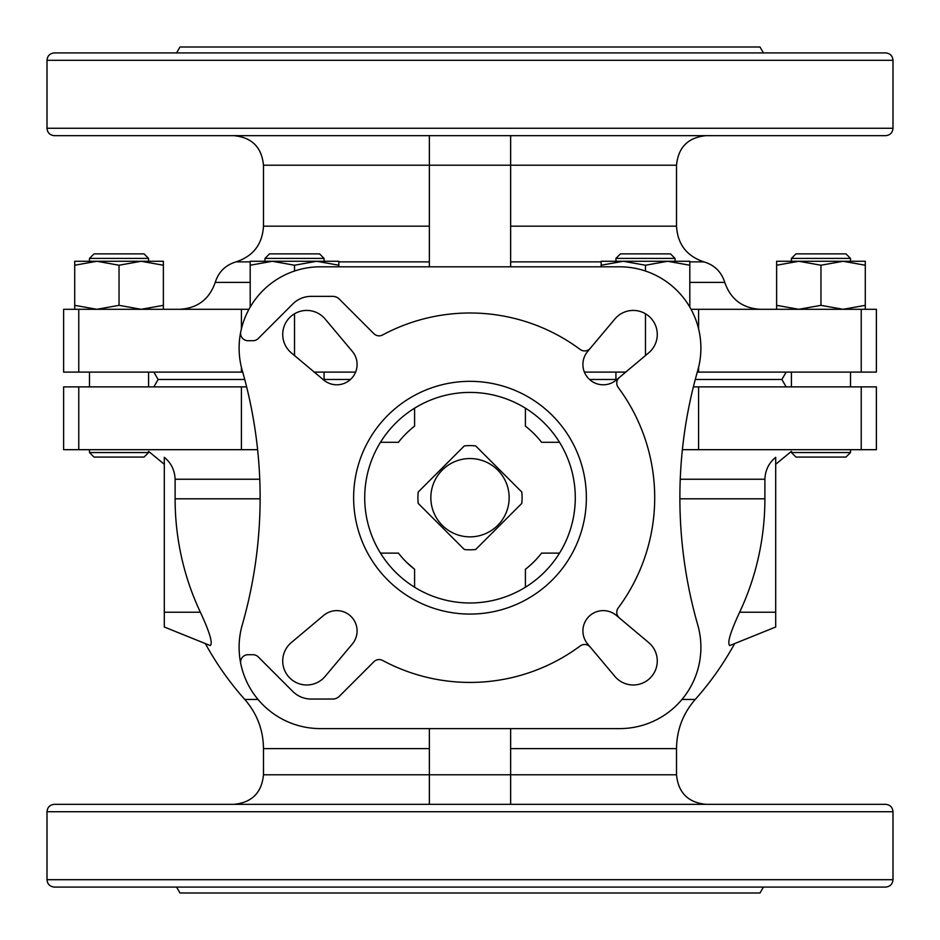 <?xml version="1.0" encoding="UTF-8"?>
<svg xmlns="http://www.w3.org/2000/svg" width="940" height="940" viewBox="0 0 940 940"><rect width="100%" height="100%" fill="white"/><g stroke="black" fill="none" stroke-linecap="round" stroke-linejoin="round"><path stroke-width="1.41" d="M791.409 386.88L791.409 372.099M89.488 386.88L89.488 372.099M615.923 380.348L615.923 372.099M164.3 627.004L210.219 645.557C213.004 643.454 209.726 632.35 200.385 612.234A249.629 231.452 90 0 1 175.11 498.811L175.11 479.236C174.711 470.153 171.115 462.844 164.3 457.322L164.3 627.004L205.378 643.606A301.646 301.646 0 0 0 244.776 699.466L258.03 699.466M139.496 449.684C151.528 451.541 151.528 451.541 139.496 449.684M679.879 498.811L764.89 498.811L764.89 479.236C765.289 470.153 768.885 462.844 775.7 457.322L775.7 627.004L729.781 645.557C726.996 643.454 730.274 632.35 739.616 612.234L775.7 612.234M800.504 449.684C788.472 451.541 788.472 451.541 800.504 449.684M625.758 372.099L584.386 372.099M355.614 372.099L314.242 372.099M698.584 367.329L698.584 372.099L697.292 372.099M242.708 372.099L63.626 372.099L63.626 309.295L241.416 309.295L241.416 328.847M691.041 309.295L876.374 309.295L876.374 372.099L698.584 372.099M248.959 309.295L241.416 309.295M380.477 442.294L398.431 442.294A90.51 90.51 0 0 1 414.587 426.149L414.587 408.183M541.569 442.294A90.51 90.51 0 0 0 525.413 426.149L525.413 408.183L525.413 426.149A90.51 90.51 0 0 1 541.569 442.294L559.523 442.294M698.584 386.88L876.374 386.88L876.374 449.684L698.584 449.684L698.584 386.88L693.379 386.88M78.772 386.88L63.626 386.88L63.626 449.684L241.416 449.684L241.416 386.88L78.772 386.88L78.772 449.684M246.621 386.88L241.416 386.88M257.619 449.684L241.416 449.684M698.584 449.684L682.381 449.684M695.271 379.49L781.892 379.49L786.157 386.88M153.843 386.88L158.108 379.49L244.729 379.49M324.077 379.49L350.467 379.49M589.533 379.49L615.923 379.49M781.892 379.49L786.157 372.099M176.579 887.09L179.998 893L760.002 893L763.421 887.09M183.688 887.09L833.886 887.09M47 811.725L47 879.699C47.435 884.188 49.902 886.655 54.391 887.09L885.609 887.09C890.098 886.655 892.565 884.188 893 879.699L893 811.725C892.565 807.237 890.098 804.769 885.609 804.334L54.391 804.334C49.902 804.769 47.435 807.237 47 811.725L893 811.725M247.984 340.703L253.001 340.703A7.391 7.391 0 0 0 258.23 338.529L292.822 303.937A25.862 25.862 0 0 1 311.105 296.37L332.748 296.37A9.236 9.236 0 0 1 339.281 299.073L373.897 333.688A7.391 7.391 0 0 0 382.615 334.969A184.722 184.722 0 0 1 580.215 349.48A7.391 7.391 0 0 0 590.285 348.294L614.877 319.001A24.017 24.017 0 0 1 650.245 317.462A24.017 24.017 0 0 1 648.706 352.829L619.413 377.422A7.391 7.391 0 0 0 618.226 387.491A184.722 184.722 0 0 1 618.226 607.922A7.391 7.391 0 0 0 619.413 617.991L648.706 642.584A24.017 24.017 0 0 1 650.245 677.952A24.017 24.017 0 0 1 614.877 676.412L590.285 647.12A7.391 7.391 0 0 0 580.215 645.945A184.722 184.722 0 0 1 382.615 660.444A7.391 7.391 0 0 0 373.897 661.736L339.281 696.34A9.236 9.236 0 0 1 332.748 699.043L311.105 699.043A25.862 25.862 0 0 1 292.822 691.476L258.23 656.884A7.391 7.391 0 0 0 253.001 654.722L247.984 654.722A7.391 7.391 0 0 0 240.746 663.581A81.275 81.275 0 0 0 320.376 728.606L619.625 728.606A81.275 81.275 0 0 0 697.75 624.936A461.787 461.787 0 0 1 697.75 370.478A81.275 81.275 0 0 0 619.625 266.807L320.376 266.807A81.275 81.275 0 0 0 240.746 331.832A7.391 7.391 0 0 0 247.984 340.703M590.285 647.12L587.664 643.994A20.316 20.316 0 0 1 588.863 616.57A20.316 20.316 0 0 1 616.288 615.371L619.413 617.991M619.413 377.422L616.288 380.042A20.316 20.316 0 0 1 588.863 378.844A20.316 20.316 0 0 1 587.664 351.419L590.285 348.294M240.746 331.832A81.275 81.275 0 0 0 242.25 370.478A461.787 461.787 0 0 1 242.25 624.936A81.275 81.275 0 0 0 240.746 663.581M323.713 380.042L291.294 352.829A24.017 24.017 0 0 1 289.755 317.462A24.017 24.017 0 0 1 325.123 319.001L352.336 351.419A20.316 20.316 0 0 1 351.137 378.844A20.316 20.316 0 0 1 323.713 380.042M352.336 643.994L325.123 676.412A24.017 24.017 0 0 1 289.755 677.952A24.017 24.017 0 0 1 291.294 642.584L323.713 615.371A20.316 20.316 0 0 1 351.137 616.57A20.316 20.316 0 0 1 352.336 643.994M470 392.415A105.292 105.292 0 0 1 561.18 550.346A105.292 105.292 0 0 1 378.82 550.346A105.292 105.292 0 0 1 470 392.415M510.643 804.334L510.643 774.783L676.518 774.783L676.518 748.616L510.643 748.616M429.357 804.334L429.357 728.606M681.97 699.466L695.224 699.466A301.646 301.646 0 0 0 734.622 643.606L775.7 627.004M510.643 728.606L510.643 774.783L263.482 774.783L263.482 748.616L429.357 748.616M764.89 498.811A249.629 231.452 -90 0 1 739.616 612.234M414.587 587.23L414.587 569.276A90.51 90.51 0 0 1 398.431 553.12L380.477 553.12M559.523 553.12L541.569 553.12A90.51 90.51 0 0 1 525.413 569.276L525.413 587.23M521.782 492.02A52.088 52.088 0 0 1 521.782 503.405L475.687 549.489A52.088 52.088 0 0 1 464.313 549.489L418.218 503.405A52.088 52.088 0 0 1 418.218 492.02L464.313 445.924A52.088 52.088 0 0 1 475.687 445.924L521.782 492.02A52.088 52.088 0 0 1 521.782 503.405A52.088 52.088 0 0 0 521.782 492.02M414.587 426.149A90.51 90.51 0 0 0 398.431 442.294M414.587 569.276L406.444 562.144M176.579 52.91L179.998 47L760.002 47L763.421 52.91M47 60.301C47.435 55.812 49.902 53.345 54.391 52.91L885.609 52.91C890.098 53.345 892.565 55.812 893 60.301L47 60.301L47 128.275L893 128.275L893 60.301M47 128.275C47.435 132.763 49.902 135.231 54.391 135.666L885.609 135.666C890.098 135.231 892.565 132.763 893 128.275M109.804 135.666L179.998 135.666M569.57 135.666L639.752 135.666M510.643 266.807L510.643 135.666M429.357 226.176L263.482 226.176L263.482 165.217L429.357 165.217L429.357 135.666M510.643 226.176L676.518 226.176L676.518 165.217L429.357 165.217L429.357 266.807M263.482 226.176C262.389 244.259 253.248 256.162 236.058 261.872C225.506 265.045 218.562 271.895 215.225 282.399C209.362 299.284 197.518 308.249 179.669 309.295M850.512 452.539L791.409 452.539L795.933 457.075L845.977 457.075L850.512 452.539L850.512 449.684M791.409 452.539L791.409 451.353L775.7 464.278M148.59 452.539L89.488 452.539L94.023 457.075L144.067 457.075L148.59 452.539L148.59 451.353L164.3 464.278M89.488 452.539L89.488 449.684M689.807 307.11L689.807 261.273L667.647 261.273L689.807 265.233M645.475 265.233L667.647 261.273L623.314 261.273L645.475 265.233L645.475 271.037M601.154 265.233L623.314 261.273L601.154 261.273L601.154 266.807M620.459 253.882L670.502 253.882L675.038 258.418L615.923 258.418L620.459 253.882M615.923 261.273L615.923 258.418M250.193 265.233L272.353 261.273L250.193 261.273L250.193 307.11M163.372 309.295L163.372 305.336L141.2 309.295L119.039 305.336L96.879 309.295L74.707 305.336L74.707 309.295M865.293 309.295L865.293 305.336L843.121 309.295L820.961 305.336L798.8 309.295L776.628 305.336L776.628 309.295M294.526 265.233L316.686 261.273L272.353 261.273L294.526 265.233L294.526 271.037M338.846 265.233L338.846 261.273L316.686 261.273L338.846 265.233L338.846 266.807M119.039 265.233L141.2 261.273L74.707 261.273L74.707 265.233L96.879 261.273L119.039 265.233L119.039 305.336M74.707 265.233L74.707 305.336M141.212 261.273L163.372 265.233L163.372 305.336M163.372 265.233L163.372 261.273L141.2 261.273M820.961 265.233L843.121 261.273L776.628 261.273L776.628 265.233L798.8 261.273L820.961 265.233L820.961 305.336M776.628 265.233L776.628 305.336M865.293 265.233L865.293 261.273L843.121 261.273L865.293 265.233L865.293 305.336M269.498 253.882L319.541 253.882L324.077 258.418L264.963 258.418L269.498 253.882M264.963 261.273L264.963 258.418M94.023 253.882L144.067 253.882L148.59 258.418L89.488 258.418L94.023 253.882M89.488 261.273L89.488 258.418M795.933 253.882L845.977 253.882L850.512 258.418L791.409 258.418L795.933 253.882M791.409 261.273L791.409 258.418M470 458.544A39.163 39.163 0 0 1 503.911 517.282A39.163 39.163 0 0 1 436.089 517.282A39.163 39.163 0 0 1 470 458.544M464.313 445.924A52.088 52.088 0 0 1 475.687 445.924A52.088 52.088 0 0 0 464.313 445.924M418.218 503.405A52.088 52.088 0 0 1 418.218 492.02A52.088 52.088 0 0 0 418.218 503.405M475.687 549.489A52.088 52.088 0 0 1 464.313 549.489A52.088 52.088 0 0 0 475.687 549.489M175.11 479.236L259.757 479.236M680.243 479.236L764.89 479.236M294.526 313.76L294.526 355.543M645.475 313.76L645.475 355.543M47 879.699L893 879.699M470 381.335A116.372 116.372 0 0 1 570.78 555.893A116.372 116.372 0 0 1 369.22 555.893A116.372 116.372 0 0 1 470 381.335M200.385 612.234L164.3 612.234M175.11 498.811L260.122 498.811M236.058 261.872L250.193 261.872M338.846 261.872L429.357 261.872M510.643 261.872L601.154 261.872M689.807 261.872L703.943 261.872C714.494 265.045 721.438 271.895 724.775 282.399C730.639 299.284 742.482 308.249 760.331 309.295M215.225 282.399L250.193 282.399M689.807 282.399L724.775 282.399M861.228 449.684L861.228 386.88M241.416 367.329L241.416 372.099M78.772 309.295L78.772 372.099M698.584 309.295L698.584 328.847M861.228 309.295L861.228 372.099M850.512 386.88L850.512 372.099M148.59 386.88L148.59 372.099M324.077 380.348L324.077 372.099M158.108 379.49L153.843 372.099M263.482 774.783C261.731 792.737 251.885 802.584 233.931 804.334M676.518 774.783C678.269 792.737 688.115 802.584 706.069 804.334M244.776 699.466C257.031 713.554 263.271 729.934 263.482 748.616M695.224 699.466C682.969 713.554 676.73 729.934 676.518 748.616M263.482 165.217C261.731 147.263 251.885 137.416 233.931 135.666M676.518 226.176C677.611 244.259 686.752 256.162 703.943 261.872M676.518 165.217C678.269 147.263 688.115 137.416 706.069 135.666M675.038 261.273L675.038 258.418M324.077 261.273L324.077 258.418M148.59 261.273L148.59 258.418M850.512 261.273L850.512 258.418"/></g></svg>
